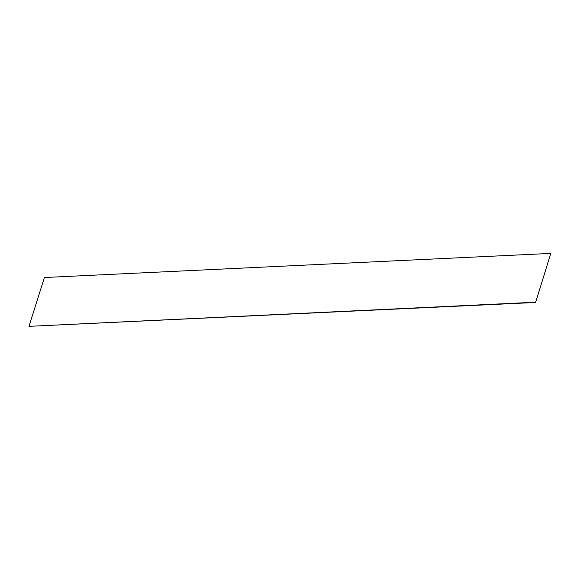 <?xml version="1.0" encoding="UTF-8"?>
<svg xmlns="http://www.w3.org/2000/svg" width="580" height="580" viewBox="0 0 580 580"><rect width="100%" height="100%" fill="white"/><g stroke="black" fill="none" stroke-linecap="round" stroke-linejoin="round"><path stroke-width="0.87" d="M535.608 302.477L550.79 253.402L44.392 277.523L29 326.337L535.608 302.477L550.79 253.402M29 326.337L535.398 302.216"/></g></svg>
